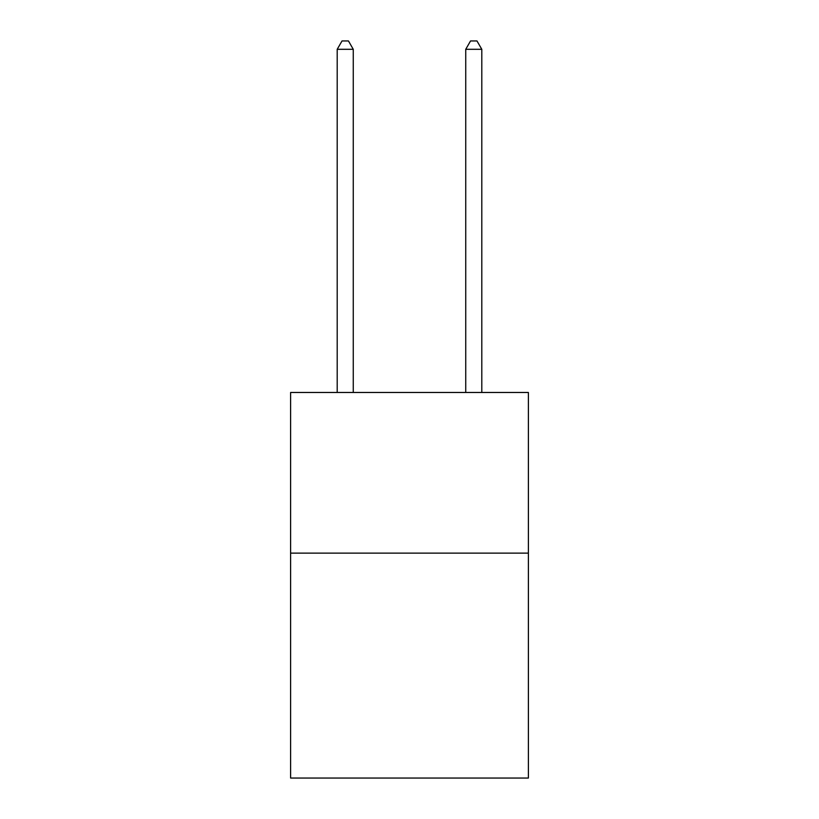 <?xml version="1.0" encoding="UTF-8"?>
<svg xmlns="http://www.w3.org/2000/svg" width="819" height="819" viewBox="0 0 819 819"><rect width="100%" height="100%" fill="white"/><g stroke="black" fill="none" stroke-linecap="round" stroke-linejoin="round"><path stroke-width="1.23" d="M528.388 553.132L528.388 778.05L290.612 778.05L290.612 392.475L528.388 392.475L528.388 553.132L290.612 553.132M353.265 392.475L353.265 49.304L337.203 49.304L337.203 392.475M337.203 49.304L342.025 40.95L348.454 40.95L353.265 49.304M481.797 392.475L481.797 49.304L465.735 49.304L465.735 392.475M465.735 49.304L470.546 40.95L476.975 40.95L481.797 49.304"/></g></svg>
